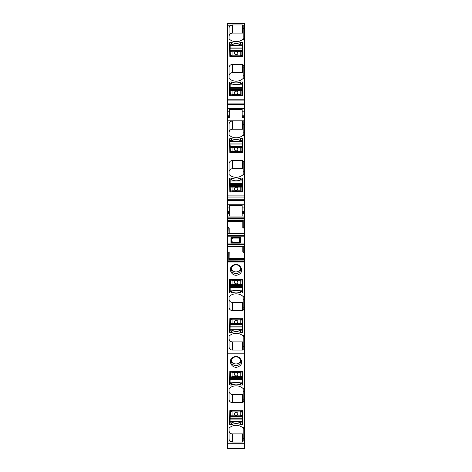 <?xml version="1.0" encoding="UTF-8"?>
<svg xmlns="http://www.w3.org/2000/svg" width="472" height="472" viewBox="0 0 472 472"><rect width="100%" height="100%" fill="white"/><g stroke="black" fill="none" stroke-linecap="round" stroke-linejoin="round"><path stroke-width="0.71" d="M239.729 238.767L239.729 241.452L239.062 242.118L232.607 242.118L231.941 241.452L231.941 238.767L232.607 238.1L239.062 238.1L239.729 238.767L240.018 238.277L239.546 237.805L232.118 237.805L231.646 238.277L231.84 238.673A0.667 0.667 135 0 1 232.507 238.006L231.463 237.15L230.991 237.622L231.646 238.277L231.646 241.941L232.118 242.413L232.507 242.219A0.667 0.667 45 0 1 231.84 241.552L230.991 242.596L230.991 237.622M240.207 237.15L239.156 238.006A0.667 0.667 -135 0 1 239.823 238.673L239.823 241.552A0.667 0.667 -45 0 1 239.156 242.219L239.546 242.413L240.018 241.941L240.018 238.277L240.679 237.622L240.207 237.15L231.463 237.15M239.729 241.452L240.679 242.596L240.679 237.622M230.991 242.596L231.463 243.068L240.207 243.068L240.679 242.596M227.492 235.599L244.508 235.599L244.508 243.918L227.492 243.918L227.492 220.023L243.93 220.023L227.492 219.999L227.492 218.436L244.508 218.436L244.508 221.244L243.758 221.244L243.971 219.922L227.492 220.218L243.758 220.229M244.508 235.599L244.508 233.782L227.492 233.782M227.492 221.504L242.82 221.504L242.82 228.035L244.508 227.976L244.508 233.557L227.492 233.557L244.508 233.782M228.029 233.646L228.242 227.315L229.18 228.483L229.18 233.557M228.242 227.315L227.492 227.333M244.508 243.918L244.508 246.295L227.492 246.295L244.508 246.514L244.508 247.198L243.758 247.198L243.971 246.431M227.492 246.295L227.492 243.918M244.508 213.556L242.171 213.556L242.171 212.435L244.508 212.435L244.508 218.058L227.492 218.058L227.492 218.436M227.492 218.058L227.492 217.144L244.508 217.144M242.171 212.435L242.171 205.562L229.327 205.562L229.327 212.424L227.492 212.424L227.492 217.144M227.492 212.424L227.492 207.94L229.327 207.94M227.492 204.73L227.492 200.399L244.508 200.399L244.508 204.73L227.492 204.73L227.492 207.94M227.492 200.399L227.492 197.036L244.508 197.036L244.508 118.012L227.492 118.012L227.492 120.207L244.508 120.207M244.508 195.892L227.492 195.892L227.492 197.036M227.492 195.892L227.492 120.207M242.171 116.307L244.508 116.307L244.508 117.428L242.171 117.428L242.171 109.433L229.327 109.433L229.327 116.295L227.492 116.295L227.492 118.012M227.492 116.295L227.492 111.811L229.327 111.811M227.492 108.601L227.492 104.271L244.508 104.271L244.508 108.601L227.492 108.601L227.492 111.811M227.492 104.271L227.492 100.908L244.508 100.908L244.508 23.6L227.492 23.6L227.492 25.795L230.094 25.795L232.413 24.957L232.413 33.117A3.333 3.133 -0 0 0 229.079 36.25M244.508 99.763L227.492 99.763L227.492 100.908M227.492 99.763L227.492 25.795M227.492 443.296L227.492 448.4L244.508 448.394L244.508 443.296L227.492 443.279L244.508 443.296M243.174 441.078L243.174 438.671L244.508 438.671L244.508 441.078L243.174 441.078L242.508 442.046L232.413 442.046L229.947 441.078L227.492 441.078L227.492 443.279M227.492 441.078L227.492 262.019L244.508 262.019L244.508 261.641L227.492 261.641L227.492 262.019M228.242 253.269L227.657 253.293L227.657 252.095L229.18 252.042L228.242 253.269L228.242 258.833L228.029 260.155L227.492 260.155L227.492 261.641M227.492 260.155L227.492 246.52L244.508 246.295M229.18 252.042L229.091 259.47L244.508 259.47L244.508 252.738L243.758 252.762L243.758 247.198M243.758 252.762L242.82 251.594L242.82 246.52M228.029 260.155L244.508 260.054L244.508 261.641M244.508 260.054L228.07 260.054M229.008 259.848L229.091 259.47M228.242 259.848L244.508 259.848L244.508 259.47M240.366 384.957A10.343 9.717 0 0 0 231.97 384.957A1.168 1.097 0 0 1 231.498 385.052L229.994 385.052A0.336 0.313 0 0 1 229.663 384.739L229.829 371.104L242.673 371.257L242.673 384.739A0.336 0.313 0 0 1 242.337 385.052L240.838 385.052A1.168 1.097 0 0 1 240.366 384.957L240.366 383.187M242.171 376.455L242.337 383.341L240.838 383.4A10.343 9.717 180 0 0 231.498 383.4L229.994 383.341L229.994 380.491A0.336 0.313 0 0 1 229.663 380.178M242.337 385.052L242.337 380.491A0.336 0.313 0 0 0 242.673 380.178M240.366 424.458A10.343 9.717 0 0 0 231.97 424.458A1.168 1.097 0 0 1 231.498 424.552L229.994 424.552A0.336 0.313 0 0 1 229.663 424.239L229.829 410.605L242.673 410.758L242.673 424.239A0.336 0.313 0 0 1 242.337 424.552L240.838 424.552A1.168 1.097 0 0 1 240.366 424.458L240.366 422.688M242.337 421.655L242.337 415.779L242.171 421.714L230.159 421.714L230.159 422.9L229.994 419.986A0.336 0.313 0 0 1 229.663 419.673M230.159 422.9L231.498 422.9A10.343 9.717 180 0 1 240.838 422.9L242.337 422.841L242.337 424.552M242.673 419.673A0.336 0.313 0 0 1 242.337 419.986M233.28 357.18C239.534 353.593 245.31 363.523 238.72 366.532C232.466 370.119 226.69 360.183 233.28 357.18M239.434 364.236A4.673 4.39 0 0 1 231.327 361.263A4.673 4.39 0 0 1 233.758 357.41A4.673 4.39 0 0 1 239.434 364.236M229.947 441.078A3.333 3.133 0 0 1 229.079 438.972L229.079 428.328A0.667 0.625 0 0 1 229.292 427.874A10.006 9.405 0 0 1 242.708 427.656L244.508 427.656L244.508 428.316L244.508 401.666L243.174 401.666L243.174 401.979A0.667 0.625 0 0 1 242.508 402.61L232.413 402.61A3.333 3.133 0 0 1 229.079 399.471L229.079 388.828A0.667 0.625 0 0 1 229.292 388.373A10.006 9.405 0 0 1 242.708 388.155L243.174 388.727L243.174 399.17L244.508 399.17L244.508 391.494L243.174 391.494M243.174 393.778A0.667 0.625 0 0 1 242.508 394.403L232.413 394.403A3.333 3.133 0 0 1 229.079 391.27M244.508 391.494L244.508 388.155L244.508 388.816L243.174 388.727M243.174 401.666L243.174 399.17M242.708 427.656L243.174 428.228M243.174 438.671L243.174 428.316L244.508 428.316L244.508 430.995L243.174 430.995M243.174 433.278A0.667 0.625 0 0 1 242.508 433.904L232.413 433.904A3.333 3.133 0 0 1 229.079 430.771M243.174 33.742A0.667 0.625 -0 0 0 242.508 33.117L232.413 33.117M230.094 25.795A3.333 3.133 -0 0 0 229.079 28.049L229.079 38.692A0.667 0.625 -0 0 0 229.292 39.152A10.006 9.405 -0 0 0 242.708 39.365L244.508 39.365L244.508 38.704L243.174 38.792L243.174 25.547L242.508 24.957L232.413 24.957M242.708 39.365L243.174 38.792M243.174 73.243A0.667 0.625 -0 0 0 242.508 72.617L232.413 72.617A3.333 3.133 -0 0 0 229.079 75.75M243.174 75.526L243.174 65.042A0.667 0.625 -0 0 0 242.508 64.41L232.413 64.41A3.333 3.133 -0 0 0 229.079 67.549L229.079 78.193A0.667 0.625 -0 0 0 229.292 78.647A10.006 9.405 -0 0 0 242.708 78.865L243.174 78.293L243.174 75.526L244.508 75.526M242.337 81.969A0.336 0.313 -0 0 1 242.673 82.281L242.508 95.916L229.663 95.763L229.663 82.281A0.336 0.313 -0 0 1 229.994 81.969L229.994 83.68L231.498 83.621A10.343 9.717 -0 0 0 240.838 83.621L242.337 83.68L242.337 81.969L240.838 81.969A1.168 1.097 -0 0 0 240.366 82.063A10.343 9.717 -0 0 1 231.97 82.063A1.168 1.097 -0 0 0 231.498 81.969L229.994 81.969M242.673 86.848A0.336 0.313 -0 0 0 242.337 86.529L242.337 83.68L242.171 88.323L242.171 87.456L230.159 87.456L230.159 88.323L242.171 88.323L242.171 89.544L230.159 89.544L230.159 83.621M229.994 86.529A0.336 0.313 -0 0 0 229.663 86.848M231.97 42.563A1.168 1.097 -0 0 0 231.498 42.468L229.994 42.468A0.336 0.313 -0 0 0 229.663 42.781L229.829 56.422L242.673 56.262L242.673 42.781A0.336 0.313 -0 0 0 242.337 42.468L240.838 42.468A1.168 1.097 -0 0 0 240.366 42.563A10.343 9.717 -0 0 1 231.97 42.563L231.97 44.333M242.673 47.347A0.336 0.313 -0 0 0 242.337 47.035L242.337 44.179L240.838 44.126A10.343 9.717 -0 0 1 231.498 44.126L229.994 44.179L229.994 47.035A0.336 0.313 -0 0 0 229.663 47.347M243.174 78.263L244.508 78.204L244.508 78.865L242.708 78.865M229.327 116.295L229.327 118.012M242.171 117.428L242.171 118.012M243.174 129.877A0.667 0.625 -0 0 0 242.508 129.245L232.413 129.245A3.333 3.133 -0 0 0 229.079 132.384M243.174 135.488L243.174 121.67A0.667 0.625 -0 0 0 242.508 121.044L232.413 121.044A3.333 3.133 -0 0 0 229.079 124.177L229.079 134.821A0.667 0.625 -0 0 0 229.292 135.281A10.006 9.405 -0 0 0 242.708 135.493L243.174 134.839L244.508 134.839L244.508 135.493L242.708 135.493M243.174 174.988L243.174 161.17A0.667 0.625 -0 0 0 242.508 160.545L232.413 160.545A3.333 3.133 -0 0 0 229.079 163.678L229.079 174.321A0.667 0.625 -0 0 0 229.292 174.782A10.006 9.405 -0 0 0 242.708 174.994L243.174 174.333L244.508 174.333L244.508 174.994L242.708 174.994M231.97 178.192A1.168 1.097 -0 0 0 231.498 178.097L229.994 178.097A0.336 0.313 -0 0 0 229.663 178.41L229.829 192.051L242.673 191.892L242.673 178.41A0.336 0.313 -0 0 0 242.337 178.097L240.838 178.097A1.168 1.097 -0 0 0 240.366 178.192A10.343 9.717 -0 0 1 231.97 178.192L231.97 179.962M242.673 182.977A0.336 0.313 -0 0 0 242.337 182.664L242.337 179.808L240.838 179.755A10.343 9.717 -0 0 1 231.498 179.755L229.994 179.808L229.994 182.664A0.336 0.313 -0 0 0 229.663 182.977M231.97 138.691A1.168 1.097 -0 0 0 231.498 138.597L229.994 138.597A0.336 0.313 -0 0 0 229.663 138.91L229.829 152.55L242.673 152.391L242.673 138.91A0.336 0.313 -0 0 0 242.337 138.597L240.838 138.597A1.168 1.097 -0 0 0 240.366 138.691A10.343 9.717 -0 0 1 231.97 138.691L231.97 140.467M242.673 143.476A0.336 0.313 -0 0 0 242.337 143.163L242.337 140.308L240.838 140.255A10.343 9.717 -0 0 1 231.498 140.255L229.994 140.308L229.994 143.163A0.336 0.313 -0 0 0 229.663 143.476M243.174 169.371A0.667 0.625 -0 0 0 242.508 168.746L232.413 168.746A3.333 3.133 -0 0 0 229.079 171.879M229.327 212.424L229.327 216.046M242.171 213.556L242.171 216.046M231.416 360.419A4.673 4.39 180 0 0 232.566 362.543A4.673 4.39 0 0 0 239.434 362.543A4.673 4.39 180 0 0 240.584 360.419M242.82 228.035L243.758 226.808L243.758 221.244M242.992 220.229L242.909 220.607L227.492 220.607M242.82 221.504L242.909 220.607M242.148 147.193L242.337 143.163M230.159 147.193L229.994 143.163M242.148 51.064L242.337 47.035M230.159 51.064L229.994 47.035M242.148 90.565L242.337 86.529M230.159 90.565L229.994 87.308M244.508 335.639L244.508 309.644L243.174 309.644L243.174 309.957A0.667 0.625 0 0 1 242.508 310.588L232.413 310.588A3.333 3.133 0 0 1 229.079 307.449L229.079 296.805A0.667 0.625 0 0 1 229.292 296.351A10.006 9.405 0 0 1 242.708 296.133L243.174 296.705L243.174 307.148L244.508 307.148L244.508 299.472L243.174 299.472M229.079 299.248A3.333 3.133 180 0 0 232.413 302.381L242.508 302.381A0.667 0.625 180 0 0 243.174 301.755M229.079 338.748A3.333 3.133 180 0 0 232.413 341.881L242.508 341.881A0.667 0.625 180 0 0 243.174 341.256M227.492 351.009L244.508 351.009L244.508 349.144L243.174 349.144L243.174 349.457A0.667 0.625 0 0 1 242.508 350.082L232.413 350.082A3.333 3.133 0 0 1 229.079 346.949L229.079 336.306A0.667 0.625 0 0 1 229.292 335.852A10.006 9.405 0 0 1 242.708 335.633L243.174 336.206L243.174 346.649L244.508 346.649L244.508 338.973L243.174 338.973M244.508 296.145L244.508 299.472M244.508 221.244L244.508 226.778L243.758 226.808M244.508 226.778L244.508 227.976M244.508 252.738L244.508 247.198M243.174 335.639L243.174 336.294L244.508 336.294L244.508 338.973M244.508 401.666L244.508 399.17M244.508 438.671L244.508 430.995M244.508 116.307L244.508 111.811L242.171 111.811M244.508 117.428L244.508 118.012M244.508 212.435L244.508 207.94L242.171 207.94M230.183 376.455L229.994 385.052M242.337 376.933L242.171 377.476L242.171 376.992L230.159 376.992L230.159 377.476L242.171 377.476L242.337 380.491M230.183 415.956L229.994 424.552M242.708 388.155L244.508 388.155L244.508 353.203L227.492 353.203M244.508 441.078L244.508 443.279M227.492 23.6L244.508 23.6M244.508 104.271L244.508 100.908M244.508 108.601L244.508 111.811M244.508 200.399L244.508 197.036M244.508 204.73L244.508 207.94M244.508 218.058L244.508 218.436M242.148 186.694L242.337 178.097M230.159 186.694L229.994 182.664M242.171 284.433L242.337 288.469A0.336 0.313 180 0 0 242.673 288.156M229.663 288.156A0.336 0.313 180 0 0 229.994 288.469L229.994 284.256L229.994 288.469M242.171 323.934L242.337 327.963A0.336 0.313 180 0 0 242.673 327.651M229.663 327.651A0.336 0.313 180 0 0 229.994 327.963L229.994 330.819L231.498 330.878A10.343 9.717 180 0 1 240.838 330.878L242.337 330.819L242.337 327.963M230.183 323.934L229.994 332.53A0.336 0.313 0 0 1 229.663 332.217L229.829 318.582L242.673 318.736L242.673 332.217A0.336 0.313 0 0 1 242.337 332.53L240.838 332.53A1.168 1.097 0 0 1 240.366 332.435L240.366 330.666M243.174 296.74L244.508 296.794L244.508 262.019M243.174 309.644L243.174 307.148M244.508 309.644L244.508 307.148M243.174 349.144L243.174 346.649M244.508 349.144L244.508 346.649M244.508 351.009L244.508 353.203M229.994 293.029L231.498 293.029A1.168 1.097 0 0 0 231.97 292.935A10.343 9.717 0 0 1 240.366 292.935A1.168 1.097 0 0 0 240.838 293.029L242.337 293.029A0.336 0.313 0 0 0 242.673 292.717L242.508 279.082L229.663 279.235L229.663 292.717A0.336 0.313 0 0 0 229.994 293.029L229.994 291.318L231.498 291.377A10.343 9.717 180 0 1 240.838 291.377L242.337 291.318L242.337 288.469M240.366 332.435A10.343 9.717 0 0 0 231.97 332.435A1.168 1.097 0 0 1 231.498 332.53L229.994 332.53M238.72 274.509C232.466 278.096 226.69 268.161 233.28 265.158C239.534 261.571 245.31 271.5 238.72 274.509M239.434 272.214A4.673 4.39 0 0 1 231.327 269.241A4.673 4.39 0 0 1 233.758 265.388A4.673 4.39 0 0 1 239.434 272.214M231.416 268.397A4.673 4.39 180 0 0 232.566 270.521A4.673 4.39 0 0 0 239.434 270.521A4.673 4.39 180 0 0 240.584 268.397M242.337 95.916L242.337 88.175M229.994 90.087L230.159 89.544L230.159 90.028L242.171 90.028L242.337 89.603M230.183 90.565L230.43 95.179A0.667 0.614 13.1 0 0 231.097 95.816L230.43 95.179L232.094 94.63L232.094 90.712L230.43 90.972L230.761 90.412A0.667 0.667 60.1 0 0 230.413 90.978M242.313 90.724L241.918 90.978L241.257 90.335A0.667 0.667 119.9 0 1 241.57 90.412L241.587 90.423A0.667 0.667 119.9 0 1 241.9 90.972L232.094 90.712L232.094 90.276L231.097 90.323M230.017 90.724L229.994 95.916M242.042 95.916L241.9 95.179L240.242 94.63L232.094 94.63L232.094 95.474L231.044 95.916M230.295 95.916L230.43 95.191M236.165 94.241A1.67 1.569 -0 0 0 237.835 92.671A1.67 1.569 -0 0 0 236.165 91.102A1.67 1.569 -0 0 0 234.501 92.671A1.67 1.569 -0 0 0 236.165 94.241M241.286 95.916L241.239 95.828A0.667 0.614 -13.1 0 0 241.9 95.179L241.918 90.978M241.239 90.323L240.242 90.276L240.242 95.474L241.239 95.816A0.667 0.614 -13.1 0 0 241.906 95.191M237.835 92.677A1.67 1.569 -0 0 0 236.165 91.108A1.67 1.569 -0 0 0 234.501 92.677M242.337 192.051L242.171 183.584L230.159 183.584L230.159 184.452L242.171 184.452L242.171 185.673L230.159 185.673L230.159 179.755M229.994 186.216L229.994 184.304M230.183 186.694L230.43 191.307A0.667 0.614 13.1 0 0 231.097 191.951L230.43 191.307L230.295 192.051M242.313 186.859L241.918 187.107L241.257 186.464M241.581 186.546L241.57 186.54A0.667 0.667 119.9 0 1 241.9 187.101L230.43 187.101L230.761 186.54L232.094 186.405L231.097 186.452M232.094 186.405L240.242 186.405L240.242 186.847L240.242 186.405L241.239 186.452A0.667 0.667 119.9 0 1 241.57 186.54L232.094 186.405L232.094 190.759L230.43 191.307M230.761 186.54L230.749 186.552A0.667 0.667 60.1 0 0 230.413 187.107M230.017 186.859L229.994 192.051M229.994 178.097L229.994 183.437M242.042 192.051L241.906 191.319L240.242 190.759L232.094 190.759L232.094 191.608L231.044 192.051M236.165 190.369A1.67 1.569 -0 0 0 237.835 188.8A1.67 1.569 -0 0 0 236.165 187.237A1.67 1.569 -0 0 0 234.501 188.8A1.67 1.569 -0 0 0 236.165 190.369M241.286 192.051L241.239 191.957A0.667 0.614 -13.1 0 0 241.9 191.307L241.9 191.307A0.667 0.614 -13.1 0 1 241.239 191.957L240.242 191.608L240.242 186.847M237.835 188.806A1.67 1.569 -0 0 0 236.165 187.242A1.67 1.569 -0 0 0 234.501 188.806M242.337 152.55L242.337 138.597M229.994 146.715L229.994 143.936L242.337 143.936M230.183 147.193L230.43 151.813A0.667 0.614 13.1 0 0 231.097 152.45L230.43 151.813L230.295 152.55M242.313 147.358L241.918 147.612L241.257 146.963M241.581 147.046L241.57 147.04A0.667 0.667 119.9 0 1 241.9 147.6L230.43 147.6L230.761 147.04L232.094 146.904L231.097 146.951M232.094 146.904L240.242 146.904L240.242 147.347L240.242 146.91L241.239 146.951A0.667 0.667 119.9 0 1 241.57 147.04L232.094 146.91L232.094 151.258L230.43 151.813M230.761 147.04L230.749 147.052A0.667 0.667 60.1 0 0 230.413 147.612M230.017 147.358L229.994 152.55M229.994 138.597L229.994 143.936M242.042 152.55L241.906 151.819L240.242 151.258L232.094 151.258L232.094 152.108L231.044 152.55M236.165 150.869A1.67 1.569 -0 0 0 237.835 149.305A1.67 1.569 -0 0 0 236.165 147.736A1.67 1.569 -0 0 0 234.501 149.305A1.67 1.569 -0 0 0 236.165 150.869M241.286 152.55L241.239 152.456A0.667 0.614 -13.1 0 0 241.9 151.813L241.9 151.813A0.667 0.614 -13.1 0 1 241.239 152.456L240.242 152.108L240.242 147.347M237.835 149.305A1.67 1.569 -0 0 0 236.165 147.742A1.67 1.569 -0 0 0 234.501 149.305M229.994 371.104L230.159 379.565L242.171 379.565L242.171 378.697L230.159 378.697L229.994 377.423M242.148 376.455L241.9 371.842A0.667 0.614 -166.9 0 0 241.239 371.204L241.906 371.83L240.242 372.39L240.242 376.308L241.9 376.054L241.57 376.609A0.667 0.667 -119.9 0 0 241.918 376.042M230.017 376.296L230.413 376.042L231.079 376.691M230.761 376.609L231.097 376.697A0.667 0.667 -60.1 0 1 230.761 376.609L230.749 376.603A0.667 0.667 -60.1 0 1 230.43 376.054L240.242 376.308L240.242 376.744L241.239 376.697M242.313 376.296L242.337 371.104M230.295 371.104L230.43 371.842L232.094 372.39L240.242 372.39L240.242 371.547L241.286 371.104M242.042 371.104L241.906 371.83M236.165 372.78A1.67 1.569 180 0 0 234.501 374.349A1.67 1.569 180 0 0 236.165 375.918A1.67 1.569 180 0 0 237.835 374.349A1.67 1.569 180 0 0 236.165 372.78M231.044 371.104L231.091 371.193A0.667 0.614 166.9 0 0 230.43 371.842L230.413 376.042M232.094 376.308L232.094 376.744L240.242 376.744L232.094 376.744L232.094 371.547L231.097 371.204A0.667 0.614 166.9 0 0 230.43 371.83M234.501 374.343A1.67 1.569 180 0 0 236.165 375.913A1.67 1.569 180 0 0 237.835 374.343M242.337 284.911L242.337 287.69L229.994 287.69M230.183 284.433L229.994 279.082M242.148 284.433L241.9 279.819A0.667 0.614 -166.9 0 0 241.239 279.182L241.9 279.819L242.042 279.082M230.017 284.274L241.9 284.032L241.57 284.587A0.667 0.667 -119.9 0 0 241.918 284.02M230.761 284.587L231.097 284.675A0.667 0.667 -60.1 0 1 230.761 284.587L230.749 284.581A0.667 0.667 -60.1 0 1 230.43 284.032L230.43 279.819L232.094 280.368L240.242 280.368L241.9 279.819M231.079 284.669L230.413 284.02M242.313 284.274L242.337 279.082M242.337 293.029L242.337 287.69M230.295 279.082L230.43 279.819A0.667 0.614 166.9 0 1 231.097 279.182L232.094 279.524L232.094 284.722L241.239 284.675M236.165 280.757A1.67 1.569 180 0 0 234.501 282.327A1.67 1.569 180 0 0 236.165 283.896A1.67 1.569 180 0 0 237.835 282.327A1.67 1.569 180 0 0 236.165 280.757M231.044 279.082L231.091 279.17A0.667 0.614 166.9 0 0 230.43 279.808M234.501 282.327A1.67 1.569 180 0 0 236.165 283.89A1.67 1.569 180 0 0 237.835 282.327M229.994 318.582L230.159 327.043L242.171 327.043L242.171 326.176L230.159 326.176L230.159 324.954L242.171 324.954L242.171 330.878M242.337 324.411L242.171 324.954L242.171 324.471L230.159 324.471L229.994 324.895M242.148 323.934L241.9 319.32A0.667 0.614 -166.9 0 0 241.239 318.683L241.9 319.32L242.042 318.582M230.017 323.774L241.9 323.526L241.57 324.087A0.667 0.667 -119.9 0 0 241.918 323.521M230.761 324.087L231.097 324.175A0.667 0.667 -60.1 0 1 230.761 324.087L230.749 324.075A0.667 0.667 -60.1 0 1 230.43 323.526L230.43 319.32L232.094 319.868L240.242 319.868L241.9 319.32M231.079 324.164L230.413 323.521M242.313 323.774L242.337 318.582M242.337 332.53L242.337 327.19M230.295 318.582L230.43 319.32A0.667 0.614 166.9 0 1 231.097 318.683L232.094 319.025L232.094 324.223L241.239 324.175M236.165 320.258A1.67 1.569 180 0 0 234.501 321.827A1.67 1.569 180 0 0 236.165 323.391A1.67 1.569 180 0 0 237.835 321.827A1.67 1.569 180 0 0 236.165 320.258M231.044 318.582L231.091 318.671A0.667 0.614 166.9 0 0 230.43 319.308M234.501 321.821A1.67 1.569 180 0 0 236.165 323.385A1.67 1.569 180 0 0 237.835 321.821M229.994 410.605L230.159 419.065L242.171 419.065L242.171 418.198L230.159 418.198L230.159 416.977L242.171 416.977L242.337 418.345M242.148 415.956L241.9 411.342A0.667 0.614 -166.9 0 0 241.239 410.705L241.906 411.33L240.242 411.891L240.242 415.802L241.9 415.549L241.57 416.109A0.667 0.667 -119.9 0 0 241.918 415.543M230.017 415.797L240.242 415.802L240.242 416.245L241.239 416.198M230.761 416.109L231.097 416.198A0.667 0.667 -60.1 0 1 230.761 416.109L230.749 416.097A0.667 0.667 -60.1 0 1 230.43 415.549L230.43 411.342L232.094 411.891L240.242 411.891L240.242 411.047L241.286 410.605M231.079 416.186L230.413 415.543M242.313 415.797L242.337 410.605M230.295 410.605L230.43 411.342A0.667 0.614 166.9 0 1 231.097 410.705A0.667 0.614 166.9 0 0 230.43 411.33M242.042 410.605L241.906 411.33M236.165 412.28A1.67 1.569 180 0 0 234.501 413.85A1.67 1.569 180 0 0 236.165 415.413A1.67 1.569 180 0 0 237.835 413.85A1.67 1.569 180 0 0 236.165 412.28M231.044 410.605L232.094 411.047L232.094 416.245L241.57 416.109M234.501 413.844A1.67 1.569 180 0 0 236.165 415.407A1.67 1.569 180 0 0 237.835 413.844M242.337 56.422L242.337 42.468M229.994 50.587L230.159 48.822L242.171 48.822L242.171 47.955L230.159 47.955L230.159 48.822L230.159 44.126M230.183 51.064L230.43 55.678A0.667 0.614 13.1 0 0 231.097 56.321L230.43 55.678L232.094 55.13L232.094 51.218L230.43 51.472L230.761 50.911A0.667 0.667 60.1 0 0 230.413 51.477M242.313 51.23L241.918 51.477L241.257 50.834A0.667 0.667 119.9 0 1 241.57 50.911L241.587 50.923A0.667 0.667 119.9 0 1 241.9 51.472L232.094 51.218L232.094 50.775L231.097 50.823M230.017 51.23L229.994 56.422M229.994 42.468L229.994 47.808M242.042 56.422L241.9 55.678L240.242 55.13L232.094 55.13L232.094 55.979L231.044 56.422M230.295 56.422L230.43 55.69M236.165 54.74A1.67 1.569 -0 0 0 237.835 53.171A1.67 1.569 -0 0 0 236.165 51.607A1.67 1.569 -0 0 0 234.501 53.171A1.67 1.569 -0 0 0 236.165 54.74M241.286 56.422L241.239 56.327A0.667 0.614 -13.1 0 0 241.9 55.678L241.918 51.477M241.239 50.823L240.242 50.775L240.242 55.979L241.239 56.321A0.667 0.614 -13.1 0 0 241.906 55.69M237.835 53.177A1.67 1.569 -0 0 0 236.165 51.613A1.67 1.569 -0 0 0 234.501 53.177M239.062 242.118L232.607 242.118M232.607 238.1L239.062 238.1M231.846 241.623L231.941 238.767M240.207 243.068L239.546 242.413L232.118 242.413L231.463 243.068M244.508 236.171L227.492 236.171M228.242 232.879L227.492 232.879M229.18 258.573L244.508 258.573M228.059 260.078L244.508 260.078M227.492 258.833L228.242 258.833M231.97 384.957L231.97 383.187M231.498 385.052L231.498 383.4M240.838 385.052L240.838 383.4M231.498 424.552L231.498 422.9M231.97 424.458L231.97 422.688M240.838 424.552L240.838 422.9M232.413 402.61L232.413 394.403M242.508 402.61L242.508 394.403M242.508 442.046L242.508 433.904M232.413 442.046L232.413 433.904M242.508 24.957L242.508 33.117M242.508 72.617L242.508 64.41M232.413 64.41L232.413 72.617M240.838 81.969L240.838 83.621M240.366 83.833L240.366 82.063M231.97 83.833L231.97 82.063M231.498 83.621L231.498 81.969M231.498 44.126L231.498 42.468M240.838 42.468L240.838 44.126M240.366 44.333L240.366 42.563M242.508 129.245L242.508 121.044M232.413 121.044L232.413 129.245M231.498 179.755L231.498 178.097M240.838 178.097L240.838 179.755M240.366 179.962L240.366 178.192M231.498 140.255L231.498 138.597M240.838 138.597L240.838 140.255M240.366 140.467L240.366 138.691M242.508 168.746L242.508 160.545M232.413 160.545L232.413 168.746M244.508 219.922L243.971 219.922M243.174 25.854L244.508 25.854M243.174 25.795L244.508 25.795M243.174 28.355L244.508 28.355M243.174 36.025L244.508 36.025M243.174 67.85L244.508 67.85M243.174 65.354L244.508 65.354M242.171 115.186L244.508 115.186M243.174 124.484L244.508 124.484M243.174 121.982L244.508 121.982M243.174 132.154L244.508 132.154M243.174 163.985L244.508 163.985M243.174 161.483L244.508 161.483M243.174 171.655L244.508 171.655M242.171 211.314L244.508 211.314M244.508 103.126L227.492 103.126M229.327 115.174L227.492 115.174M227.492 117.416L229.327 117.416M244.508 199.255L227.492 199.255M229.327 211.303L227.492 211.303M227.492 213.545L229.327 213.545M244.508 244.49L227.492 244.49M244.508 296.133L242.708 296.133M232.413 310.588L232.413 302.381M242.508 310.588L242.508 302.381M244.508 335.633L242.708 335.633M232.413 350.082L232.413 341.881M242.508 350.082L242.508 341.881M231.498 293.029L231.498 291.377M231.97 292.935L231.97 291.165M240.366 292.935L240.366 291.165M240.838 293.029L240.838 291.377M231.498 332.53L231.498 330.878M231.97 332.435L231.97 330.666M240.838 332.53L240.838 330.878M242.171 90.565L242.337 90.087M241.57 90.412L230.761 90.412M232.094 90.276L240.242 90.276L240.242 90.712M229.994 84.866L242.171 84.807L242.171 83.621M242.337 87.308L242.337 84.866M240.242 95.474L232.094 95.474M229.994 185.732L230.159 186.163L242.171 186.163L242.337 185.732M242.171 186.694L242.337 186.216M241.9 191.307L241.918 187.107M229.994 180.994L242.171 180.935L242.171 179.755M242.337 183.437L242.337 180.994M240.242 191.608L232.094 191.608M229.994 146.231L230.159 146.662L242.171 146.662L242.171 146.172L230.159 146.172L230.159 144.951L242.171 144.951L242.171 140.255M242.171 147.193L242.337 146.715M242.337 146.231L242.337 144.804M241.9 151.813L241.918 147.612M229.994 141.494L229.994 144.804M230.159 140.255L230.159 141.435L242.337 141.494M240.242 152.108L232.094 152.108M230.159 376.455L229.994 376.933M242.337 382.155L230.159 382.214L230.159 383.4M229.994 379.712L229.994 382.155M242.337 379.712L242.171 383.4M232.094 371.547L240.242 371.547M242.337 285.401L242.171 284.97L230.159 284.97L230.159 285.454L242.171 285.454L242.171 286.675L230.159 286.675L230.159 291.377M230.159 284.433L229.994 284.911M229.994 285.401L229.994 286.823M232.094 279.524L240.242 279.524L240.242 284.722L232.094 284.722L232.094 284.286M240.242 284.722L241.57 284.587M242.337 290.132L242.337 286.823M242.171 291.377L242.171 290.192L229.994 290.132M240.242 279.524L241.239 279.182M230.159 323.934L229.994 324.411M232.094 319.025L240.242 319.025L240.242 324.223L232.094 324.223L232.094 323.78M240.242 324.223L241.57 324.087M242.337 329.633L230.159 329.692L230.159 330.878M229.994 327.19L229.994 329.633M240.242 319.025L241.239 318.683M242.171 415.956L242.171 416.493L230.159 416.493L229.994 416.918M230.159 415.956L229.994 416.434M242.337 416.434L242.337 416.918M240.242 416.245L232.094 416.245L232.094 415.802M229.994 419.213L229.994 421.655M242.337 419.213L242.171 422.9M232.094 411.047L240.242 411.047M230.159 50.534L242.171 50.534L242.171 50.044L230.159 50.044L230.159 50.534M242.171 51.064L242.337 50.587M241.57 50.911L230.761 50.911M242.337 50.103L242.337 48.675M232.094 50.775L240.242 50.775L240.242 51.218M229.994 45.365L242.171 45.306L242.171 44.126M242.337 47.808L242.337 45.365M240.242 55.979L232.094 55.979M227.492 448.4L244.508 448.4M227.492 216.046L244.508 216.046M242.189 90.571L241.44 90.358M230.897 90.358L230.141 90.571M242.189 186.7L241.44 186.487M230.897 186.487L230.141 186.7M242.189 147.199L241.44 146.987M230.897 146.987L230.141 147.199M230.141 376.449L230.897 376.662M240.242 376.744L241.57 376.609M241.44 376.662L242.189 376.449M230.141 284.427L230.897 284.64M241.44 284.64L242.189 284.427M230.141 323.928L230.897 324.14M241.44 324.14L242.189 323.928M230.141 415.95L230.897 416.162M241.44 416.162L242.189 415.95M242.189 51.07L241.44 50.858M230.897 50.858L230.141 51.07"/></g></svg>
